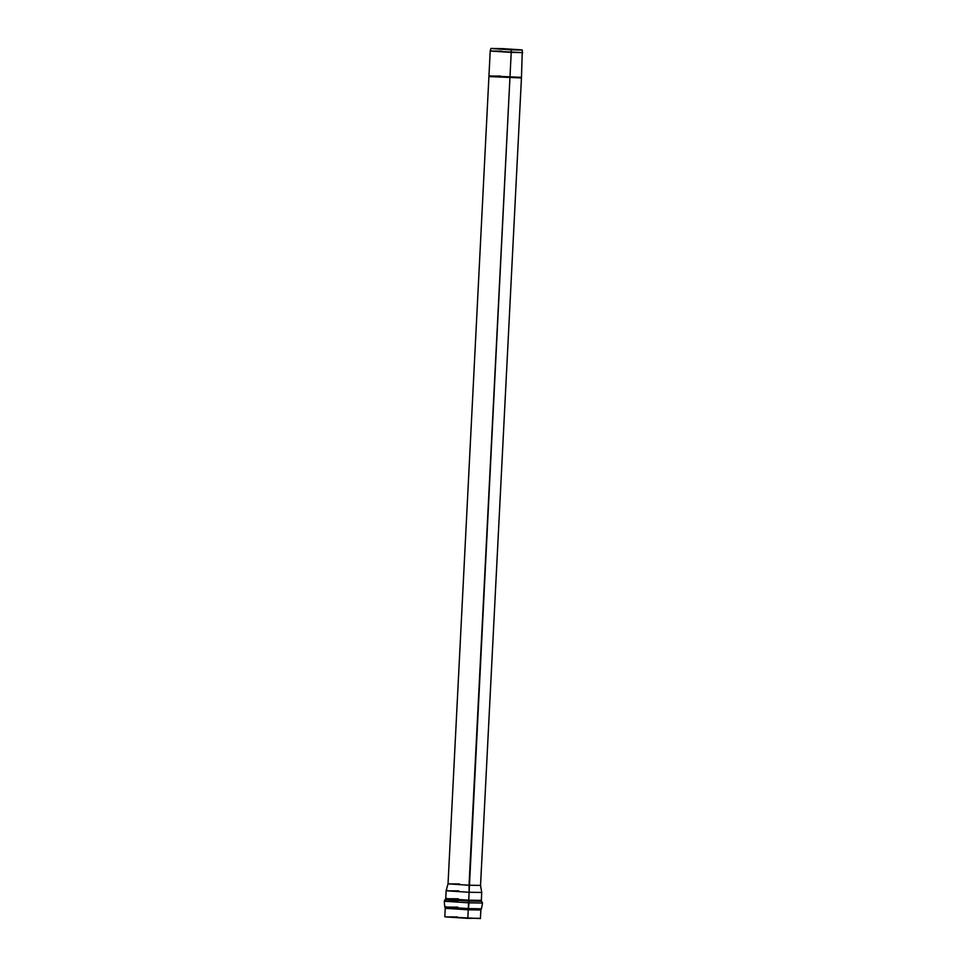 <?xml version="1.0" encoding="UTF-8"?>
<svg xmlns="http://www.w3.org/2000/svg" width="967" height="967" viewBox="0 0 967 967"><rect width="100%" height="100%" fill="white"/><g stroke="black" fill="none" stroke-linecap="round" stroke-linejoin="round"><path stroke-width="1.45" d="M520.041 77.275L489.665 76.03L500.471 76.042L489.665 76.03L509.96 77.348L511.217 52.399L522.724 52.581L490.934 51.094L501.74 51.106L490.934 51.094L511.217 52.399L509.96 77.348L521.467 77.517L480.539 885.409L469.031 885.228L480.539 885.409L481.735 892.468L469.128 892.275L481.735 892.468L481.336 900.374L468.729 900.18L481.336 900.374L481.542 901.268L468.753 901.087L481.542 901.268L482.533 903.045L468.983 902.84L482.533 903.045L481.445 908.787L468.463 908.581L481.445 908.787L480.841 909.995L468.233 909.802L480.841 909.995L480.418 918.541L445.582 916.921L457.415 916.934L445.582 916.921L467.81 918.348L509.923 77.904L469.031 885.228L448.748 883.923L459.543 883.935L448.748 883.923L469.031 885.228L469.128 892.275L446.911 890.837L458.745 890.861L446.911 890.837L469.128 892.275L468.729 900.18L446.512 898.742L458.346 898.766L446.512 898.742L468.729 900.18L468.753 901.087L446.21 899.624L458.225 899.648L446.21 899.624L468.753 901.087L468.983 902.84L445.098 901.304L457.814 901.317L445.098 901.304L468.983 902.84L468.463 908.581L445.557 907.106L457.754 907.119L445.557 907.106L468.463 908.581L468.233 909.802L446.017 908.364L457.85 908.388L446.017 908.364L468.233 909.802L467.81 918.348L478.991 918.287M502.03 48.604L521.612 49.873L490.91 48.435L490.221 50.925L491.659 50.828M510.927 49.825L492.433 48.628L502.284 48.64L520.778 49.837L510.927 49.825L520.778 49.837L492.433 48.628L521.431 49.982M502.284 48.64L491.78 48.483M521.467 77.505L522.301 50.03L511.18 49.861L511.217 52.399L511.18 49.861M489.653 76.03L520.766 77.36L488.951 75.873L448.035 883.753L449.474 883.657M448.035 883.753L446.138 890.655L447.648 890.547M446.138 890.667L445.739 898.573L447.177 898.452M445.739 898.573L444.276 901.099L446.101 900.99M444.276 901.099L444.772 906.937L446.391 906.804M444.772 906.937L445.243 908.194L446.681 908.086M488.951 75.873L490.221 50.937M489.628 76.598L520.742 77.916L488.915 76.429M445.243 908.194L444.808 916.74"/></g></svg>
